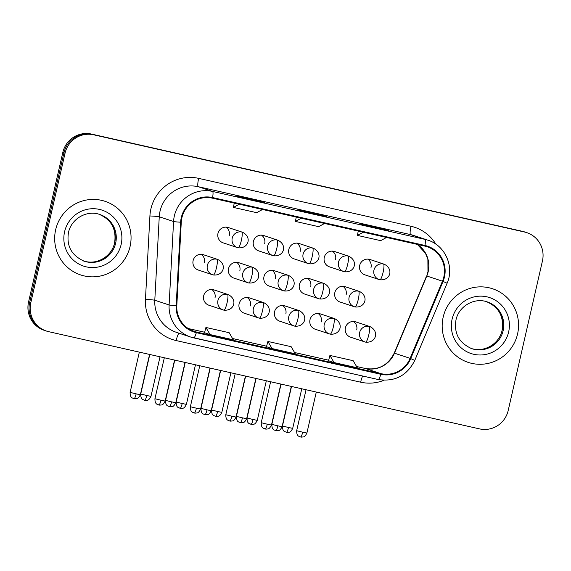 <?xml version="1.0" encoding="UTF-8"?>
<svg xmlns="http://www.w3.org/2000/svg" width="571" height="571" viewBox="0 0 571 571"><rect width="100%" height="100%" fill="white"/><g stroke="black" fill="none" stroke-linecap="round" stroke-linejoin="round"><path stroke-width="0.86" d="M263.659 302.601L249.399 297.884A8.08 7.944 108.3 0 0 239.113 303.808A8.08 7.944 108.3 0 0 244.324 313.222L258.584 317.94A8.08 7.944 108.3 0 0 259.32 318.147A8.08 1.463 -77.3 0 0 259.341 318.154A8.08 1.463 -77.3 0 0 262.517 310.731A8.08 1.463 102.7 0 0 262.924 302.394A8.08 7.944 108.3 0 0 253.367 308.518A8.08 7.944 108.3 0 0 258.584 317.94L259.341 318.154C269.64 319.218 273.459 307.441 263.659 302.601A8.08 7.944 108.3 0 0 262.924 302.394M299.09 310.595L284.836 305.878A8.08 7.944 108.3 0 0 274.544 311.802A8.08 7.944 108.3 0 0 279.761 321.216L294.015 325.934A8.08 7.944 108.3 0 0 294.75 326.141A8.08 1.463 -77.3 0 0 294.772 326.148A8.08 1.463 -77.3 0 0 297.948 318.725A8.08 1.463 102.7 0 0 298.355 310.388A8.08 7.944 108.3 0 0 288.805 316.52A8.08 7.944 108.3 0 0 294.015 325.934L294.772 326.148C305.071 327.219 308.89 315.435 299.09 310.595A8.08 7.944 108.3 0 0 298.355 310.388M334.52 318.589L320.267 313.872A8.08 7.944 108.3 0 0 309.982 319.796A8.08 7.944 108.3 0 0 315.192 329.21L329.446 333.928A8.08 7.944 108.3 0 0 330.181 334.135A8.08 1.463 -77.3 0 0 330.209 334.142A8.08 1.463 -77.3 0 0 333.385 326.726A8.08 1.463 102.7 0 0 333.792 318.39A8.08 7.944 108.3 0 0 324.235 324.514A8.08 7.944 108.3 0 0 329.446 333.928L330.209 334.142C340.502 335.213 344.327 323.429 334.52 318.589A8.08 7.944 108.3 0 0 333.792 318.39M369.958 326.583L355.697 321.866A8.08 7.944 108.3 0 0 345.412 327.79A8.08 7.944 108.3 0 0 350.623 337.211L364.883 341.929A8.08 7.944 108.3 0 0 365.618 342.129A8.08 1.463 -77.3 0 0 365.64 342.136A8.08 1.463 -77.3 0 0 368.816 334.72A8.08 1.463 102.7 0 0 369.223 326.384A8.08 7.944 108.3 0 0 359.666 332.508A8.08 7.944 108.3 0 0 364.883 341.929L365.64 342.136C375.939 343.207 379.758 331.423 369.958 326.583A8.08 7.944 108.3 0 0 369.223 326.384M228.222 294.607L213.968 289.89A8.08 7.944 108.3 0 0 203.683 295.807A8.08 7.944 108.3 0 0 208.893 305.228L223.147 309.946A8.08 7.944 108.3 0 0 223.882 310.146A8.08 1.463 -77.3 0 0 223.911 310.153A8.08 1.463 -77.3 0 0 227.087 302.737A8.08 1.463 102.7 0 0 227.486 294.4A8.08 7.944 108.3 0 0 217.936 300.524A8.08 7.944 108.3 0 0 223.147 309.946L223.911 310.153C234.203 311.224 238.028 299.447 228.222 294.607A8.08 7.944 108.3 0 0 227.486 294.4M253.081 267.421L238.828 262.703A8.08 7.944 108.3 0 0 228.536 268.627A8.08 7.944 108.3 0 0 233.753 278.048L248.007 282.759A8.08 7.944 108.3 0 0 248.742 282.966A8.08 1.463 -77.3 0 0 248.763 282.973A8.08 1.463 -77.3 0 0 251.939 275.557A8.08 1.463 102.7 0 0 252.346 267.221A8.08 7.944 108.3 0 0 242.796 273.345A8.08 7.944 108.3 0 0 248.007 282.759L248.763 282.973C259.063 284.044 262.881 272.26 253.081 267.421A8.08 7.944 108.3 0 0 252.346 267.221M288.512 275.415L274.258 270.704A8.08 7.944 108.3 0 0 263.973 276.621A8.08 7.944 108.3 0 0 269.184 286.042L283.437 290.76A8.08 7.944 108.3 0 0 284.172 290.96A8.08 1.463 -77.3 0 0 284.201 290.967A8.08 1.463 -77.3 0 0 287.377 283.551A8.08 1.463 102.7 0 0 287.784 275.215A8.08 7.944 108.3 0 0 278.227 281.339A8.08 7.944 108.3 0 0 283.437 290.76L284.201 290.967C294.493 292.038 298.319 280.254 288.512 275.415A8.08 7.944 108.3 0 0 287.784 275.215M323.95 283.416L309.689 278.698A8.08 7.944 108.3 0 0 299.404 284.615A8.08 7.944 108.3 0 0 304.614 294.036L318.875 298.754A8.08 7.944 108.3 0 0 319.61 298.954A8.08 1.463 -77.3 0 0 319.632 298.961A8.08 1.463 -77.3 0 0 322.808 291.545A8.08 1.463 102.7 0 0 323.215 283.209A8.08 7.944 108.3 0 0 313.657 289.333A8.08 7.944 108.3 0 0 318.875 298.754L319.632 298.961C329.931 300.032 333.75 288.255 323.95 283.416A8.08 7.944 108.3 0 0 323.215 283.209M359.38 291.41L345.127 286.692A8.08 7.944 108.3 0 0 334.834 292.609A8.08 7.944 108.3 0 0 340.052 302.03L354.305 306.748A8.08 7.944 108.3 0 0 355.041 306.955A8.08 1.463 -77.3 0 0 355.062 306.962A8.08 1.463 -77.3 0 0 358.238 299.539A8.08 1.463 102.7 0 0 358.645 291.203A8.08 7.944 108.3 0 0 349.095 297.327A8.08 7.944 108.3 0 0 354.305 306.748L355.062 306.962C365.361 308.026 369.18 296.249 359.38 291.41A8.08 7.944 108.3 0 0 358.645 291.203M217.651 259.427L203.39 254.709A8.08 7.944 108.3 0 0 193.105 260.633A8.08 7.944 108.3 0 0 198.315 270.047L212.576 274.765A8.08 7.944 108.3 0 0 213.311 274.972A8.08 1.463 -77.3 0 0 213.333 274.979A8.08 1.463 -77.3 0 0 216.509 267.563A8.08 1.463 102.7 0 0 216.916 259.227A8.08 7.944 108.3 0 0 207.359 265.351A8.08 7.944 108.3 0 0 212.576 274.765L213.333 274.979C223.632 276.05 227.451 264.266 217.651 259.427A8.08 7.944 108.3 0 0 216.916 259.227M277.941 240.241L263.681 235.523A8.08 7.944 108.3 0 0 253.396 241.447A8.08 7.944 108.3 0 0 258.606 250.862L272.867 255.58A8.08 7.944 108.3 0 0 273.602 255.787A8.08 1.463 -77.3 0 0 273.623 255.794A8.08 1.463 -77.3 0 0 276.799 248.371A8.08 1.463 102.7 0 0 277.206 240.034A8.08 7.944 108.3 0 0 267.649 246.158A8.08 7.944 108.3 0 0 272.867 255.58L273.623 255.794C283.923 256.857 287.741 245.08 277.941 240.241A8.08 7.944 108.3 0 0 277.206 240.034M313.372 248.235L299.118 243.517A8.08 7.944 108.3 0 0 288.826 249.441A8.08 7.944 108.3 0 0 294.044 258.856L308.297 263.574A8.08 7.944 108.3 0 0 309.032 263.781A8.08 1.463 -77.3 0 0 309.054 263.788A8.08 1.463 -77.3 0 0 312.23 256.365A8.08 1.463 102.7 0 0 312.637 248.028A8.08 7.944 108.3 0 0 303.087 254.159A8.08 7.944 108.3 0 0 308.297 263.574L309.054 263.788C319.353 264.858 323.172 253.074 313.372 248.235A8.08 7.944 108.3 0 0 312.637 248.028M348.802 256.229L334.549 251.511A8.08 7.944 108.3 0 0 324.264 257.435A8.08 7.944 108.3 0 0 329.474 266.85L343.728 271.568A8.08 7.944 108.3 0 0 344.463 271.775A8.08 1.463 -77.3 0 0 344.491 271.782A8.08 1.463 -77.3 0 0 347.668 264.366A8.08 1.463 102.7 0 0 348.074 256.029A8.08 7.944 108.3 0 0 338.517 262.153A8.08 7.944 108.3 0 0 343.728 271.568L344.491 271.782C354.784 272.852 358.609 261.068 348.802 256.229A8.08 7.944 108.3 0 0 348.074 256.029M384.24 264.223L369.979 259.505A8.08 7.944 108.3 0 0 359.694 265.429A8.08 7.944 108.3 0 0 364.905 274.851L379.165 279.569A8.08 7.944 108.3 0 0 379.901 279.769A8.08 1.463 -77.3 0 0 379.922 279.776A8.08 1.463 -77.3 0 0 383.098 272.36A8.08 1.463 102.7 0 0 383.505 264.023A8.08 7.944 108.3 0 0 373.948 270.147A8.08 7.944 108.3 0 0 379.165 279.569L379.922 279.776C390.221 280.846 394.04 269.062 384.24 264.223A8.08 7.944 108.3 0 0 383.505 264.023M242.504 232.247L228.25 227.529A8.08 7.944 108.3 0 0 217.965 233.446A8.08 7.944 108.3 0 0 223.175 242.868L237.429 247.586A8.08 7.944 108.3 0 0 238.164 247.785A8.08 1.463 -77.3 0 0 238.193 247.793A8.08 1.463 -77.3 0 0 241.369 240.377A8.08 1.463 102.7 0 0 241.776 232.04A8.08 7.944 108.3 0 0 232.219 238.164A8.08 7.944 108.3 0 0 237.429 247.586L238.193 247.793C248.485 248.863 252.311 237.086 242.504 232.247A8.08 7.944 108.3 0 0 241.776 232.04M226.052 227.137A8.08 7.944 -71.7 0 1 229.271 235.559M367.788 259.12A8.08 7.944 -71.7 0 1 371 267.542M332.351 251.119A8.08 7.944 -71.7 0 1 335.57 259.541M296.92 243.125A8.08 7.944 -71.7 0 1 300.132 251.547M261.489 235.131A8.08 7.944 -71.7 0 1 264.701 243.553M201.199 254.316A8.08 7.944 -71.7 0 1 204.411 262.739M342.928 286.299A8.08 7.944 -71.7 0 1 346.14 294.722M307.498 278.305A8.08 7.944 -71.7 0 1 310.71 286.728M272.06 270.311A8.08 7.944 -71.7 0 1 275.279 278.734M236.63 262.317A8.08 7.944 -71.7 0 1 239.841 270.74M211.77 289.497A8.08 7.944 -71.7 0 1 214.989 297.919M353.506 321.48A8.08 7.944 -71.7 0 1 356.718 329.902M318.068 313.479A8.08 7.944 -71.7 0 1 321.287 321.901M282.638 305.485A8.08 7.944 -71.7 0 1 285.85 313.907M247.207 297.491A8.08 7.944 -71.7 0 1 250.419 305.913M55.665 229.735A38.778 38.129 108.3 0 0 80.689 274.951A38.778 38.129 108.3 0 0 130.067 246.522A38.778 38.129 108.3 0 0 105.05 201.313A38.778 38.129 108.3 0 0 55.665 229.735A38.778 38.129 108.3 0 0 80.689 274.951A38.778 38.129 108.3 0 0 130.067 246.522A38.778 38.129 108.3 0 0 105.05 201.313A38.778 38.129 108.3 0 0 55.665 229.735M443.167 317.176A38.778 38.129 108.3 0 0 468.184 362.385A38.778 38.129 108.3 0 0 517.569 333.964A38.778 38.129 108.3 0 0 492.552 288.755A38.778 38.129 108.3 0 0 443.167 317.176A38.778 38.129 108.3 0 0 468.184 362.385A38.778 38.129 108.3 0 0 517.569 333.964A38.778 38.129 108.3 0 0 492.552 288.755A38.778 38.129 108.3 0 0 443.167 317.176M181.892 217.779A25.852 25.417 -71.7 0 1 212.462 198.18L424.81 246.094A25.852 25.417 -71.7 0 1 427.165 246.751A25.852 25.417 -71.7 0 1 442.461 281.182L410.128 358.345A25.852 25.417 -71.7 0 1 380.943 373.655L196.467 332.029A25.852 25.417 -71.7 0 1 194.119 331.38A25.852 25.417 -71.7 0 1 176.81 305.699L181.264 222.24A25.852 25.417 -71.7 0 1 181.892 217.779M181.271 217.644A26.502 26.052 108.3 0 0 180.629 222.212L176.175 305.671A26.502 26.052 108.3 0 0 196.324 332.665L380.793 374.283A26.502 26.052 108.3 0 0 410.713 358.595L443.046 281.424A26.502 26.052 108.3 0 0 424.96 245.466L212.605 197.552A26.502 26.052 108.3 0 0 181.271 217.644M46.422 331.044L44.188 330.309A24.239 23.832 108.3 0 1 28.55 302.052L62.81 152.45A24.239 23.832 108.3 0 1 91.474 134.071L522.372 231.305A24.239 23.832 108.3 0 1 524.578 231.912L525.698 232.283A24.239 23.832 108.3 0 0 523.493 231.669L92.595 134.442A24.239 23.832 108.3 0 0 63.931 152.821L29.671 302.423A24.239 23.832 108.3 0 0 45.302 330.673A24.239 23.832 108.3 0 1 29.671 302.423L63.931 152.821A24.239 23.832 108.3 0 1 92.595 134.442L523.493 231.669A24.239 23.832 108.3 0 1 525.698 232.283L526.812 232.654A24.239 23.832 108.3 0 0 524.613 232.04L93.708 134.813A24.239 23.832 108.3 0 0 65.051 153.185L30.784 302.787A24.239 23.832 108.3 0 0 46.422 331.044A24.239 23.832 108.3 0 0 48.628 331.658L479.526 428.885A24.239 23.832 108.3 0 0 508.19 410.513L542.45 260.911A24.239 23.832 108.3 0 0 526.812 232.654M388.644 230.784A6.467 1.171 102.7 0 1 388.665 230.791A6.467 1.171 102.7 0 1 388.687 230.791L383.098 228.942L359.844 223.696L365.44 225.545L388.687 230.791L365.426 225.545M382.97 229.499L383.098 228.942M241.426 197.566L264.666 202.805A6.467 1.171 102.7 0 1 264.666 202.805A6.467 1.171 102.7 0 1 264.687 202.812L259.098 200.963L235.844 195.717L241.44 197.566L264.687 202.812M258.97 201.52L259.098 200.963M326.648 216.794A6.467 1.171 102.7 0 1 326.669 216.794A6.467 1.171 102.7 0 1 326.691 216.802L321.095 214.953L297.848 209.707L303.437 211.555L326.691 216.802L303.429 211.555M320.966 215.51L321.095 214.953M204.525 332.736L210.057 334.57L233.311 339.816L229.164 332.707L205.91 327.461L204.525 332.743M328.525 360.715L334.056 362.549L357.31 367.795L353.163 360.686L329.91 355.44L328.525 360.722M272.06 348.56L295.307 353.806L291.16 346.697L267.913 341.451L266.471 346.711L272.06 348.56L267.913 341.451M301.302 218.229L295.407 221.412L296.249 217.087M324.556 223.475L318.654 226.658L295.407 221.412M239.306 204.24L233.403 207.423L234.253 203.098M262.553 209.486L256.657 212.669L233.403 207.423M363.306 232.219L357.403 235.402L358.253 231.077M386.553 237.465L380.657 240.648L357.403 235.402M210.057 334.57L205.91 327.461M334.056 362.549L329.91 355.44M442.461 281.182L426.808 276A25.852 25.417 108.3 0 0 428.186 271.71A25.852 25.417 108.3 0 0 417.408 244.424M380.943 373.655L365.283 368.473A25.852 25.417 108.3 0 0 394.475 353.171L426.808 276L427.964 271.61L427.886 259.491L425.495 253.31L417.365 244.417M384.033 380.272A40.391 39.72 -71.7 0 1 360.644 382.185L176.168 340.566A40.391 39.72 -71.7 0 1 145.455 299.418L149.916 215.959A40.391 39.72 -71.7 0 1 198.658 178.366L411.006 226.28A8.08 1.463 -77.3 0 0 410.599 234.617L198.251 186.703A32.319 31.776 108.3 0 0 160.037 211.206A32.319 31.776 108.3 0 0 159.259 216.78L154.798 300.239A32.319 31.776 108.3 0 0 176.432 332.336L190.743 337.068A32.319 31.776 -71.7 0 1 169.116 304.971A8.08 0.393 3.1 0 0 176.175 305.671M411.006 226.28A40.391 39.72 -71.7 0 1 435.866 244.16M413.54 235.43A32.319 31.776 108.3 0 0 410.599 234.617L424.917 239.356A32.319 31.776 -71.7 0 1 427.85 240.17L413.54 235.43M145.455 299.418A8.08 0.393 -176.9 0 1 154.798 300.239L169.116 304.971L173.57 221.512A32.319 31.776 -71.7 0 1 174.348 215.938A32.319 31.776 -71.7 0 1 212.562 191.442A8.08 1.463 102.7 0 1 212.605 197.552M180.629 222.212A8.08 0.393 3.1 0 1 173.57 221.512L159.259 216.78A8.08 0.393 -176.9 0 0 149.916 215.959M380.793 374.283A8.08 1.463 102.7 0 1 378.18 379.522L190.743 337.068A32.319 31.776 -71.7 0 0 193.683 337.889A8.08 1.463 -77.3 0 0 193.705 337.896A8.08 1.463 -77.3 0 0 196.324 332.665M410.713 358.595L414.774 360.408C407.08 375.661 394.882 382.028 378.18 379.522A8.08 1.463 102.7 0 1 378.152 379.515L193.733 337.896M443.046 281.424L447.107 283.237C454.616 266.664 445.087 245.323 427.85 240.17M424.96 245.466A8.08 1.463 -77.3 0 0 424.917 239.356L212.562 191.442L198.251 186.703A8.08 1.463 -77.3 0 1 198.658 178.366M524.613 232.04L522.372 231.305M93.708 134.813L91.474 134.071M65.051 153.185L62.81 152.45M30.784 302.787L28.55 302.052M179.066 333.207A8.08 1.463 -77.3 0 0 176.168 340.566M362.671 376.018A8.08 1.463 -77.3 0 0 360.644 382.185M410.128 358.345L394.24 353.106L426.573 275.943M196.467 332.029L191.842 330.502M188.216 328.525L204.661 332.236M232.561 338.532L266.657 346.226M328.66 360.208L294.557 352.514L328.66 360.215M394.24 353.106C387.966 365.383 378.295 370.5 365.24 368.466L356.554 366.503L365.283 368.473A14.539 2.641 -77.3 0 0 365.24 368.466A14.539 2.641 -77.3 0 0 365.19 368.459M146.761 395.51L140.73 394.033C140.694 400.564 143.892 399.436 144.456 400.271L144.691 400.328A5.253 0.949 -77.3 0 0 144.691 400.328A5.253 0.949 -77.3 0 0 146.761 395.51L150.965 396.381L160.037 356.796M136.141 393.862L130.117 392.384C130.074 398.915 133.279 397.787 133.842 398.622L134.078 398.679A5.253 0.949 -77.3 0 0 134.078 398.679A5.253 0.949 -77.3 0 0 136.141 393.862L140.352 394.732L149.581 354.434M160.958 400.207L154.934 398.736C154.891 405.26 158.096 404.132 158.659 404.967L158.895 405.032A5.253 0.949 -77.3 0 0 158.895 405.032A5.253 0.949 -77.3 0 0 160.958 400.207L165.169 401.078L174.562 360.073M182.192 403.504L176.168 402.034C176.125 408.558 179.323 407.43 179.886 408.265L180.129 408.322A5.253 0.949 -77.3 0 0 180.129 408.322A5.253 0.949 -77.3 0 0 182.192 403.504L186.403 404.375L195.468 364.79M217.622 411.498L211.598 410.028C211.555 416.552 214.76 415.424 215.324 416.259L215.56 416.323A5.253 0.949 -77.3 0 0 215.56 416.323A5.253 0.949 -77.3 0 0 217.622 411.498L221.834 412.369L230.898 372.784M253.06 419.492L247.029 418.022C246.993 424.546 250.191 423.418 250.755 424.253L250.99 424.317A5.253 0.949 -77.3 0 0 250.99 424.317A5.253 0.949 -77.3 0 0 253.06 419.492L257.271 420.363L266.336 380.778M288.491 427.486L282.467 426.016C282.424 432.54 285.621 431.412 286.185 432.254L286.428 432.311A5.253 0.949 -77.3 0 0 288.491 427.486L292.702 428.364L301.766 388.78M286.406 432.304A5.253 0.949 -77.3 0 0 286.428 432.311L287.434 432.44C289.261 431.983 290.189 433.218 292.702 428.364M171.578 401.856L165.547 400.385C165.511 406.909 168.709 405.781 169.273 406.616L169.508 406.68A5.253 0.949 -77.3 0 0 171.578 401.856L175.782 402.726L185.011 362.435M169.494 406.673A5.253 0.949 -77.3 0 0 169.508 406.68L170.522 406.802C172.349 406.345 173.27 407.587 175.782 402.726M207.009 409.85L200.978 408.379C200.942 414.903 204.14 413.775 204.704 414.61L204.946 414.674A5.253 0.949 -77.3 0 0 207.009 409.85L211.22 410.72L220.449 370.429M204.925 414.667A5.253 0.949 -77.3 0 0 204.946 414.674L205.953 414.796C207.78 414.346 208.708 415.581 211.22 410.72M242.439 417.844L236.415 416.373C236.373 422.897 239.577 421.769 240.141 422.604L240.377 422.668A5.253 0.949 -77.3 0 0 242.439 417.844L246.651 418.714L255.879 378.423M240.362 422.661A5.253 0.949 -77.3 0 0 240.377 422.668L241.39 422.797C243.21 422.34 244.138 423.575 246.651 418.714M196.395 408.201L190.364 406.73C190.329 413.254 193.526 412.126 194.09 412.961L194.326 413.026A5.253 0.949 -77.3 0 0 194.326 413.026A5.253 0.949 -77.3 0 0 196.395 408.201L200.599 409.072L209.992 368.067M231.826 416.195L225.795 414.724C225.759 421.248 228.957 420.12 229.521 420.963L229.763 421.02A5.253 0.949 -77.3 0 0 229.763 421.02A5.253 0.949 -77.3 0 0 231.826 416.195L236.037 417.073L245.43 376.061M267.257 424.196L261.233 422.718C261.19 429.242 264.394 428.122 264.958 428.957L265.194 429.014A5.253 0.949 -77.3 0 0 265.194 429.014A5.253 0.949 -77.3 0 0 267.257 424.196L271.468 425.067L280.861 384.062M302.694 432.19L296.663 430.712C296.627 437.243 299.825 436.116 300.389 436.951L300.624 437.008A5.253 0.949 -77.3 0 0 302.694 432.19L306.898 433.061L316.291 392.056M300.61 437.008A5.253 0.949 -77.3 0 0 300.624 437.008L301.638 437.136C303.465 436.679 304.386 437.914 306.898 433.061M83.809 261.068A24.624 24.21 108.3 0 0 114.671 242.861A24.624 24.21 108.3 0 0 99.275 214.318M84.294 261.233A24.624 24.21 108.3 0 0 115.649 243.182A24.624 24.21 108.3 0 0 99.768 214.475C86.942 209.778 71.254 218.693 68.484 232.554C66.336 246.037 71.603 255.594 84.294 261.233M121.138 244.509A29.471 28.978 108.3 0 0 99.447 209.407A29.471 28.978 108.3 0 0 64.594 231.755A29.471 28.978 108.3 0 0 86.292 266.857A29.471 28.978 108.3 0 0 121.138 244.509M471.311 348.503A24.624 24.21 108.3 0 0 502.173 330.295A24.624 24.21 108.3 0 0 486.777 301.759M471.796 348.667A24.624 24.21 108.3 0 0 503.151 330.623A24.624 24.21 108.3 0 0 487.263 301.909C474.444 297.213 458.756 306.135 455.979 319.996C453.838 333.478 459.105 343.035 471.796 348.667M508.64 331.944A29.471 28.978 108.3 0 0 486.949 296.841A29.471 28.978 108.3 0 0 452.096 319.189A29.471 28.978 108.3 0 0 473.787 354.291A29.471 28.978 108.3 0 0 508.64 331.944M277.877 425.838L271.846 424.367C271.81 430.891 275.008 429.77 275.572 430.605L275.807 430.662A5.253 0.949 -77.3 0 0 277.877 425.838L282.088 426.715L291.31 386.417M275.793 430.655A5.253 0.949 -77.3 0 0 275.807 430.662L276.821 430.791C278.648 430.334 279.569 431.569 282.088 426.715M414.774 360.408L447.107 283.237M188.209 328.518L204.661 332.229M232.554 338.524L266.657 346.219M140.73 394.033L149.788 354.484M150.965 396.381C148.453 401.235 147.532 400 145.705 400.457L144.691 400.328M130.117 392.384L139.338 352.129M140.352 394.732C137.839 399.593 136.912 398.351 135.091 398.808L134.078 398.679M154.934 398.736L164.32 357.76M165.169 401.078C162.656 405.938 161.729 404.696 159.909 405.153L158.895 405.032M176.168 402.034L185.225 362.478M186.403 404.375C183.891 409.236 182.963 407.994 181.135 408.451L180.129 408.322M211.598 410.028L220.656 370.472M221.834 412.369C219.321 417.23 218.393 415.988 216.573 416.445L215.56 416.323M247.029 418.022L256.086 378.473M257.271 420.363C254.752 425.224 253.831 423.989 252.004 424.446L250.99 424.317M282.467 426.016L291.524 386.467M165.547 400.385L174.769 360.123M200.978 408.379L210.199 368.117M236.415 416.373L245.637 376.111M190.364 406.73L199.75 365.754M200.599 409.072C198.087 413.932 197.166 412.697 195.339 413.154L194.326 413.026M225.795 414.724L235.181 373.755M236.037 417.073C233.525 421.926 232.597 420.691 230.77 421.148L229.763 421.02M261.233 422.718L270.618 381.749M271.468 425.067C268.955 429.92 268.027 428.685 266.207 429.142L265.194 429.014M296.663 430.712L306.049 389.743M98.783 214.154C111.309 219.485 116.584 229.042 114.6 242.825C111.823 256.693 96.135 265.608 83.316 260.911M486.285 301.588C498.811 306.92 504.079 316.484 502.102 330.266C499.325 344.127 483.637 353.042 470.818 348.346M271.846 424.367L281.068 384.105"/></g></svg>

